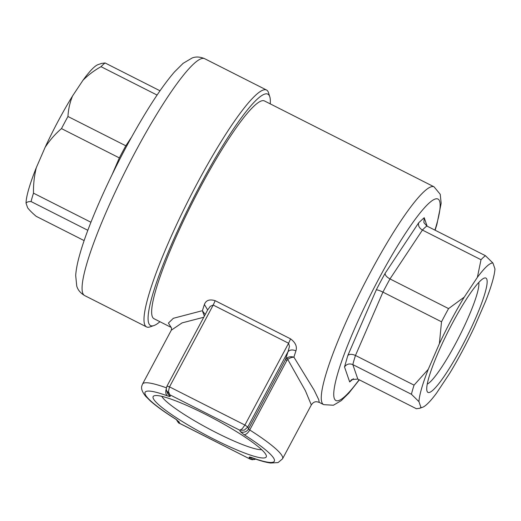 <?xml version="1.0" encoding="UTF-8"?>
<svg xmlns="http://www.w3.org/2000/svg" width="521" height="521" viewBox="0 0 521 521"><rect width="100%" height="100%" fill="white"/><g stroke="black" fill="none" stroke-linecap="round" stroke-linejoin="round"><path stroke-width="0.78" d="M270.243 103.874A129.722 19.401 116.9 0 0 269.787 96.763A129.722 19.401 116.9 0 0 231.93 131.299A129.722 19.401 116.9 0 0 164.779 260.513A129.722 19.401 116.9 0 0 153.929 325.553A129.722 19.401 116.9 0 0 159.934 321.717M269.787 96.763L268.517 92.738A132.777 19.857 116.9 0 0 266.531 90.016A132.777 19.857 116.9 0 0 229.774 128.081A132.777 19.857 116.9 0 0 148.472 295.935A132.777 19.857 116.9 0 0 146.564 326.921A132.777 19.857 116.9 0 0 149.937 326.914L153.929 325.553M87.841 230.308L31.065 201.555A87.906 13.149 -63.1 0 1 32.159 197.537A87.906 13.149 -63.1 0 1 33.494 193.161L90.941 222.252M171.116 327.377L154.086 318.754A122.09 18.261 -63.1 0 1 201.034 186.03A122.09 18.261 -63.1 0 1 264.394 100.911L434.019 186.805A122.09 18.261 -63.1 0 0 370.659 271.923A122.09 18.261 -63.1 0 0 323.704 404.648L333.388 405.234L341.177 400.688L348.79 393.186L359.347 379.848M176.834 419.841L174.958 418.702C164.447 412.039 156.274 406.152 150.445 401.02L145.567 396.181C139.921 388.972 141.64 386.38 142.546 384.055L171.311 330.177L182.096 322.883L203.763 317.25M353.401 378.715L349.676 381.932L344.511 366.953L347.82 355.504L376.266 289.897A93.702 14.015 -63.1 0 1 380.643 281.548A93.702 14.015 -63.1 0 1 385.084 273.388C385.078 275.231 386.712 277.081 389.982 278.93L448.568 308.601L464.263 297.1A80.762 12.081 116.9 0 0 451.512 319.523A80.762 12.081 116.9 0 0 439.372 343.717L441.521 321.796A87.6 13.103 -63.1 0 1 445.025 315.133A87.6 13.103 -63.1 0 1 448.568 308.601M153.161 398.129A64.096 9.098 28.1 0 1 154.359 395.732A64.096 9.098 28.1 0 1 213.766 418.617A64.096 9.098 28.1 0 1 266.244 455.393A64.096 9.098 28.1 0 1 266.277 455.491A64.096 9.098 28.1 0 1 213.792 439.144A64.096 9.098 28.1 0 1 153.161 398.129M441.521 321.796L382.935 292.125C379.555 290.484 377.328 289.741 376.266 289.897M427.057 391.232A64.096 9.586 -63.1 0 1 427.025 391.134A64.096 9.586 -63.1 0 1 448.386 330.933A64.096 9.586 -63.1 0 1 484.269 278.084A64.096 9.586 -63.1 0 1 486.829 279.295A64.096 9.586 -63.1 0 1 461.248 347.761A64.096 9.586 -63.1 0 1 427.057 391.232M478.747 282.467A57.994 8.675 -63.1 0 1 459.294 336.455A57.994 8.675 -63.1 0 1 427.285 384.088M349.676 381.932L351.623 379.614L357.816 379.073L416.403 408.738L419.626 408.295L420.948 407.487A80.762 12.081 -63.1 0 0 422.505 407.311A80.762 12.081 -63.1 0 0 436.5 393.192L449.616 373.433A80.762 12.081 116.9 0 0 474.507 326.817L485.611 301.216A80.762 12.081 -63.1 0 0 494.95 268.895L492.938 263.046A80.762 12.081 -63.1 0 0 477.379 277.341L481.013 259.732A87.6 13.103 -63.1 0 1 485.416 255.687L492.938 263.046M420.948 407.487L418.936 401.639A80.762 12.081 -63.1 0 1 428.269 369.317L439.372 343.717M464.263 297.1L477.379 277.341M204.349 316.149L202.382 310.822L205.241 314.482M207.664 309.936L204.388 304.511C205.932 300.285 209.533 299.015 215.186 300.695L213.206 305.065L210.276 306.309L207.684 309.904M287.305 357.719C289.337 356.638 291.545 356.462 293.929 357.178C291.636 357.269 289.578 358.025 287.748 359.444L286.837 360.493L285.573 359.464L287.305 357.719L287.748 359.444L305.423 390.776L311.317 404.934L282.551 458.812A79.361 11.267 28.1 0 0 282.551 456.878A79.361 11.267 28.1 0 0 249.735 429.975A6.102 2.807 122.4 0 1 244.03 434.651A73.253 10.4 28.1 0 1 274.32 459.483A73.253 10.4 28.1 0 1 251.962 457.659A9.157 1.302 -151.9 0 0 249.168 457.425A6.102 5.972 -19 0 0 252.659 458.044M295.928 350.867C292.509 349.422 289.871 349.708 288.009 351.714L289.468 346.413L288.595 343.241L290.575 338.871C295.498 342.571 297.283 346.569 295.928 350.867A122.09 18.261 -63.1 0 0 293.922 357.178L293.922 357.178M261.659 449.669A57.994 8.232 28.1 0 1 208.674 428.692A57.994 8.232 28.1 0 1 161.764 396.331M418.936 401.639L411.414 394.273A87.6 13.103 -63.1 0 1 414.058 385.13L428.269 369.317M344.511 366.953C346.569 364.042 349.344 363.261 352.828 364.609L411.414 394.273M414.058 385.13L355.472 355.459L382.935 292.125A87.6 13.103 116.9 0 1 386.439 285.469A87.6 13.103 116.9 0 1 389.982 278.93L422.427 230.061L481.013 259.732M485.416 255.687L426.829 226.016L423.879 222.604L424.205 217.7L427.122 226.166M167.033 386.107L169.52 386.875L168.42 391.388L169.781 394.755L166.596 390.646M207.723 309.826L167.033 386.028C166.166 388.321 166.069 390.008 166.74 391.076L166.661 390.848M286.837 360.493L249.735 429.975A3.054 0.436 -151.9 0 1 248.471 428.939L285.573 359.464A128.199 19.173 -63.1 0 1 288.009 351.714L247.807 427.005L244.277 430.151L239.784 430.209L242.226 428.77L244.909 425.051L247.807 427.005L248.471 428.939A6.102 5.972 161 0 1 240.246 431.544L239.784 430.209L169.781 394.755L170.243 396.097A6.102 5.972 161 0 1 167.313 392.756L166.713 391.01M255.655 459.105L254.411 459.555L249.631 458.767L249.168 457.425M176.821 420.336C178.215 422.59 179.048 423.553 179.328 423.241L176.795 420.252M250.158 459.105L179.628 423.319L179.165 421.977A6.102 5.972 -19 0 1 177.016 420.147M347.82 355.504C349.474 353.987 352.027 353.974 355.472 355.459A87.6 13.103 -63.1 0 0 352.828 364.609L357.816 379.073M385.084 273.388L418.695 222.76C417.998 225.658 419.242 228.094 422.427 230.061A87.6 13.103 -63.1 0 1 426.829 226.016M418.695 222.76L424.205 217.7M171.07 327.312L168.426 323.066L173.356 318.298L201.555 310.9M293.929 357.178L314.078 390.047L318.715 399.633L319.236 402.388C317.849 402.114 314.586 400.108 311.317 404.934M31.065 201.555C28.375 201.529 26.708 202.076 26.05 203.19A80.241 12.003 -63.1 0 1 36.333 167.599C34.269 175.903 33.324 184.421 33.494 193.161M160.006 90.784L105.066 62.963L101.621 63.412L98.065 64.624A80.241 12.003 116.9 0 0 82.93 80.338L72.536 95.988A80.241 12.003 116.9 0 0 45.125 147.313L36.333 167.599M26.05 203.19L27.646 207.82C29.508 210.21 32.341 213.037 36.151 216.3L84.141 240.604M105.066 62.963A87.906 13.149 116.9 0 0 101.028 66.681C94.145 70.511 88.114 75.063 82.93 80.338M131.702 136.925L125.815 145.789L67.951 116.489C68.342 109.371 69.866 102.539 72.536 95.988M101.028 66.681L157.082 95.063M67.951 116.489A87.906 13.149 116.9 0 0 61.485 128.602C55.161 134.053 49.71 140.292 45.125 147.313M61.485 128.602L119.342 157.902L112.132 174.535M202.382 310.822L202.382 310.822A122.09 18.261 116.9 0 1 204.388 304.511M204.603 58.658A132.777 19.857 116.9 0 0 147.534 129.82A132.777 19.857 116.9 0 0 86.551 264.577A132.777 19.857 116.9 0 0 84.636 295.563C80.371 293.004 77.74 289.8 76.73 285.957L75.695 275.466C76.112 269.285 77.603 261.848 80.162 253.141C88.967 222.154 112.204 170.803 136.014 129.26C150.432 104.031 163.242 84.943 174.444 71.976L183.112 63.341L192.177 57.968C195.876 56.509 200.018 56.737 204.603 58.658L266.531 90.016M359.145 379.744A112.933 16.893 -63.1 0 1 334.834 385.097A112.933 16.893 -63.1 0 1 379.347 277.804A112.933 16.893 -63.1 0 1 429.812 202.461A112.933 16.893 -63.1 0 1 434.918 230.113M142.546 384.055A79.361 11.267 28.1 0 1 166.427 387.839M170.243 396.097C170.387 396.663 169.455 396.585 167.443 395.869A6.102 4.272 -70 0 1 166.349 388.887M174.958 418.702A6.102 2.807 -57.6 0 0 175.375 418.877L179.165 421.977M213.206 305.065L169.52 386.875L244.909 425.051L288.595 343.241L213.206 305.065M244.03 434.651L240.246 431.544M175.375 418.877A73.253 10.4 28.1 0 1 167.443 395.869M251.962 457.659A6.102 4.272 110 0 0 252.718 458.063L252.216 457.822M215.186 300.695L290.575 338.871M125.815 145.789A87.906 13.149 116.9 0 0 119.342 157.902M435.12 230.21L436.891 224.44L441.163 203.288L440.225 194.281L434.019 186.805M422.505 407.311L419.724 408.262M176.84 420.388L176.658 419.867M179.328 423.241L250.1 459.079L252.255 459.75L255.752 459.138M252.718 458.063C260.051 460.753 266.042 462.414 270.686 463.032L278.071 462.57L282.551 458.812M171.318 330.171C171.656 328.477 171.513 327.449 170.888 327.084M319.236 402.388L323.704 404.648M146.564 326.921L84.636 295.563"/></g></svg>
